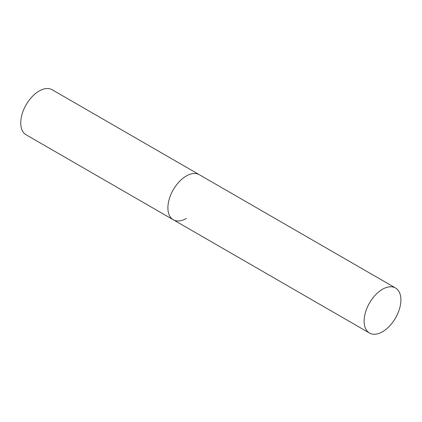 <?xml version="1.0" encoding="UTF-8"?>
<svg xmlns="http://www.w3.org/2000/svg" width="422" height="422" viewBox="0 0 422 422"><rect width="100%" height="100%" fill="white"/><g stroke="black" fill="none" stroke-linecap="round" stroke-linejoin="round"><path stroke-width="0.63" d="M186.297 218.475A26.016 15.018 -60 0 1 173.289 219.762A26.016 15.018 -60 0 1 169.301 198.915A26.016 15.018 -60 0 1 186.297 175.99A26.016 15.018 -60 0 1 199.305 174.703A26.016 15.018 120 0 0 179.26 181.671A26.016 15.018 120 0 0 167.903 207.851A26.016 15.018 120 0 0 173.289 219.762L26.132 134.803A26.016 15.018 -60 0 1 22.144 113.956A26.016 15.018 -60 0 1 39.14 91.031A26.016 15.018 -60 0 1 52.149 89.744L395.514 287.983A26.016 15.018 120 0 0 375.464 294.952A26.016 15.018 120 0 0 364.112 321.131A26.016 15.018 120 0 0 369.498 333.042A26.016 15.018 120 0 0 389.543 326.069A26.016 15.018 120 0 0 400.9 299.889A26.016 15.018 120 0 0 395.514 287.983M173.289 219.762L369.498 333.042"/></g></svg>
